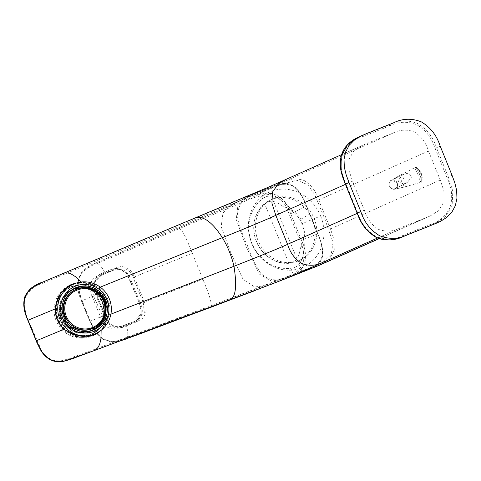<?xml version="1.0" encoding="UTF-8"?>
<svg xmlns="http://www.w3.org/2000/svg" width="481" height="481" viewBox="0 0 481 481"><rect width="100%" height="100%" fill="white"/><g stroke="black" fill="none" stroke-linecap="round" stroke-linejoin="round"><path stroke-width="0.36" stroke-dasharray="2.4 1.8" d="M320.623 215.993A41.21 37.073 -114 0 1 307.335 264.947A41.21 37.073 -114 0 1 258.952 255.435A41.21 37.073 -114 0 1 251.701 243.356A41.21 37.073 -114 0 1 248.809 232.648A41.21 37.073 -114 0 1 275.451 190.001A41.21 37.073 -114 0 1 320.623 215.993L301.93 223.749C303.938 228.776 304.563 233.886 303.8 239.075A39.274 24.236 -112.8 0 1 299.074 264.201C297.36 266.432 294.625 267.791 290.861 268.284A38.582 34.71 -114 0 1 251.954 243.35A38.582 34.71 -114 0 1 262.62 198.737C265.674 196.525 268.614 195.665 271.44 196.152A39.274 24.236 -112.8 0 1 292.562 211.399C296.741 214.622 299.861 218.741 301.93 223.749M322.925 262.289L331.217 254.407L333.038 242.454L324.621 218.524L314.905 194.997L307.72 184.668L296.747 180.177L274.843 186.544L253.571 195.033L42.34 283.459C33.868 285.768 28.036 291.065 24.85 299.338C24.104 308.267 25.98 316.889 30.489 325.192L41.516 350.427C47.132 358.994 54.485 362.301 63.57 360.347L86.73 352.26L227.363 299.687L273.863 282.028L319.005 264.183L320.003 264.983M234.884 201.407L282.63 182.239L392.424 133.381C399.392 129.66 406.673 129.142 414.255 131.836C421.188 136.273 425.919 142.677 428.469 151.052A4178.158 3758.492 -114 0 1 440.241 180.05L443.831 190.65L444.029 201.581L438.882 210.504L430.369 215.873L426.569 217.46A4031.862 3626.89 -114 0 1 400.39 227.856C393.422 231.565 386.153 232.082 378.577 229.407C371.633 224.976 366.889 218.566 364.345 210.185A4178.17 3758.504 -114 0 1 352.573 181.181L348.984 170.581L348.785 159.65L353.932 150.733L362.446 145.358L366.245 143.777A4031.628 3626.686 -114 0 1 392.424 133.381M428.469 151.052L318.675 199.91C316.131 191.534 311.393 185.131 304.467 180.694C296.879 178 289.604 178.517 282.63 182.239M318.675 199.91L330.447 228.908L334.018 239.436L334.265 250.318L329.19 259.265L320.749 264.658M293.308 275.667L293.35 274.404L310.341 267.604C315.698 266.336 319.552 262.77 321.909 256.902C323.028 249.759 321.603 242.093 317.64 233.898L306.319 206.018C303.457 197.402 299.11 190.855 293.272 186.369C287.416 183.64 282.088 183.586 277.29 186.207A3658.66 2258 67.2 0 0 268.669 189.322L260.137 192.61A3790.178 3409.484 66 0 0 254.647 194.811C244.047 197.463 238.257 204.353 237.283 215.488C239.34 225.757 242.689 235.69 247.336 245.28C250.667 255.381 255.201 264.821 260.924 273.605C269.414 280.892 278.385 281.878 287.842 276.569A3790.184 3409.49 66 0 0 293.35 274.404L290.861 268.284M303.8 239.075L300.33 248.575A33.923 20.936 -112.8 0 1 296.897 258.838C295.31 261.297 292.586 262.698 288.738 263.053A33.123 29.792 -114 0 1 259.109 246.699A33.123 29.792 -114 0 1 264.742 203.968C267.755 201.599 270.713 200.781 273.623 201.521A33.923 20.936 -112.8 0 1 283.345 206.752C286.526 207.365 289.598 208.91 292.562 211.399M283.345 206.752C290.71 208.261 296.536 212.428 300.823 219.252L304.942 233.586L301.154 247.36L300.33 248.575M110.895 314.141L109.614 314.64C111.189 303.559 107.552 294.6 98.707 287.776C93.585 284.211 87.903 282.419 81.65 282.413L77.176 282.798M101.731 329.786L109.614 314.64M100.264 287.145L98.707 287.776M285.942 179.407L366.245 143.777M244.204 197.583C271.723 186.117 276.142 183.772 289.496 177.928M412.151 176.293L407.257 182.564L402.801 183.844L397.769 180.97L402.669 174.705L407.118 173.419L412.151 176.293M284.68 279.022L271.47 281.048L259.337 274.098L246.555 247.414L236.243 219.595L237.903 205.537L247.787 196.579L253.77 193.963L254.647 194.811M267.153 201.828A33.49 30.129 66 0 0 259.031 246.789A33.49 30.129 66 0 0 298.04 261.045A33.49 30.129 66 0 0 301.695 259.073A33.49 30.129 66 0 0 309.818 214.111A33.49 30.129 66 0 0 270.809 199.849A33.49 30.129 66 0 0 267.153 201.828M277.29 186.207L276.034 185.516L253.192 196.885L219.997 210.311L238.853 201.545L253.752 193.969L276.034 185.516C280.97 182.798 286.568 182.87 292.815 185.726C298.978 190.41 303.517 197.162 306.433 205.988L317.755 233.874C321.831 242.256 323.256 250.21 322.036 257.738C319.48 263.961 315.446 267.713 309.932 268.999L301.443 272.438L301.852 271.037L299.074 264.201M94.793 334.884A27.814 27.441 -117.7 0 1 94.492 335.047A27.814 27.441 -117.7 0 1 65.182 332.503A27.814 27.441 -117.7 0 1 54.569 304.768A27.814 27.441 -117.7 0 1 68.657 285.78A27.814 27.441 -117.7 0 1 69.042 285.582M75.673 283.261A27.814 27.441 -117.7 0 1 108.586 316.059A27.814 27.441 -117.7 0 1 100.559 330.706M357.708 212.855A3932.428 3537.448 -114 0 1 345.905 183.796C340.999 173.99 339.899 164.129 342.592 154.203C346.873 145.082 353.751 139.153 363.227 136.412A4014.733 3611.48 -114 0 1 389.454 125.998C398.22 121.501 407.335 121.08 416.811 124.741C425.697 130.068 431.794 137.945 435.107 148.382A3932.446 3537.466 -114 0 1 446.903 177.441C451.803 187.223 452.91 197.078 450.234 206.986C445.959 216.131 439.075 222.078 429.587 224.819A4014.733 3611.48 -114 0 1 403.355 235.233C394.594 239.736 385.473 240.157 376.004 236.496C367.117 231.169 361.021 223.286 357.708 212.855L357.209 213.035M395.208 188.642C394.715 189.292 398.112 188.66 405.405 186.742L394.907 189.147C392.887 189.724 390.999 188.726 389.231 186.147C388.804 182.576 389.844 180.399 392.37 179.617L400.601 174.976C398.659 175.415 403.727 187.903 405.405 186.742C407.365 186.297 402.29 173.809 400.619 174.964L391.793 180.225C389.676 181.265 388.792 182.972 389.135 185.341C390.181 188.318 392.207 189.418 395.208 188.642L396.344 187.969L397.871 183.526L392.484 180.014L391.45 180.381L402.669 174.705M270.737 284.463L287.806 277.832L287.842 276.569M238.853 201.545L232.78 204.203L222.974 212.987L221.158 226.701L231.048 253.493L243.115 279.449L254.677 286.941L267.815 285.528M252.922 291.402L272.276 283.862M310.341 267.604L309.932 268.999L254.744 290.692M268.891 201.052A33.49 30.129 -114 0 1 272.547 199.08A33.49 30.129 -114 0 1 312.68 215.35A33.49 30.129 -114 0 1 303.433 258.303A33.49 30.129 -114 0 1 299.777 260.275A33.49 30.129 -114 0 1 259.638 244.005A33.49 30.129 -114 0 1 268.891 201.052M286.231 278.246L288.955 277.134C296.699 274.651 302.038 269.613 304.978 262.031C306.229 254.539 305.056 247.27 301.461 240.223L317.755 233.874M301.461 240.223L290.734 213.817L306.433 205.988M253.192 196.885C258.387 194.402 263.853 193.146 269.6 193.103C279.798 194.967 286.58 201.244 289.959 211.923L290.734 213.817M105.381 320.142L104.906 321.302A25.878 25.535 -117.7 0 1 81.133 336.207A25.878 25.535 -117.7 0 1 57.888 319.961A25.878 25.535 -117.7 0 1 64.965 290.59A25.878 25.535 -117.7 0 1 94.937 288.552L98.617 291.492L102.399 295.857A26.563 26.208 62.3 0 0 98.635 291.462L94.937 288.552M101.683 294.871L102.399 295.857A26.214 25.866 -117.7 0 1 104.876 300.324A26.214 25.866 -117.7 0 1 105.135 300.944L103.168 297.036A25.709 25.367 62.3 0 1 105.135 300.914A25.727 25.385 62.3 0 1 105.267 320.087M105.916 303.156L105.135 300.944L105.916 303.156C107.588 309.024 107.371 314.67 105.255 320.093M446.903 177.441L448.304 176.864L436.501 147.799C433.074 137.073 426.791 128.986 417.646 123.539C407.906 119.727 398.515 120.13 389.484 124.747L363.245 135.161L363.227 136.412M121.122 266.54L120.947 267.905C115.578 269.065 110.233 270.989 104.906 273.665L104.732 272.348C94.805 274.35 90.206 285.973 95.851 295.033L81.602 300.872C77.651 293.127 76.768 285.317 78.944 277.435C82.558 270.19 88.294 265.332 96.146 262.854C98.894 263.666 101.762 266.835 104.732 272.348C109.939 269.679 115.404 267.743 121.122 266.54C127.579 266.973 131.956 270.454 134.265 276.972L192.304 253.198C188.588 244.312 183.081 228.806 178.204 227.94L219.997 210.311M192.304 253.198L202.874 279.233C206.415 288.233 213.227 303.054 210.486 307.437M269.077 194.45C259.524 195.551 250.439 198.304 241.823 202.711L187.824 225.03L96.182 263.919C85.065 267.208 74.952 277.808 78.77 290.758C82.708 302.501 87.229 314.129 92.334 325.655C96.507 337.884 109.933 344.576 121.2 339.73L154.629 327.357L288.077 276.25C295.562 273.869 300.697 269.035 303.499 261.742C304.515 253.541 302.952 245.587 298.797 237.879L288.51 212.608C285.323 202.321 278.848 196.272 269.077 194.45L269.6 193.103M81.602 300.872L89.905 321.314L101.04 338.077L110.215 341.732L119.889 341.035M102.916 297.036A25.487 25.15 62.3 0 0 69.775 287.824A25.487 25.15 62.3 0 0 58.285 319.799A25.487 25.15 62.3 0 0 60.299 323.755A25.487 25.15 62.3 0 0 93.446 332.966A25.487 25.15 62.3 0 0 104.936 300.992A25.487 25.15 62.3 0 0 102.916 297.036M104.876 300.324L103.168 297.036M415.061 167.562L416.083 167.508C416.299 166.889 421.055 171.458 421.302 173.352L422.21 180.074C421.705 181.914 421.296 182.636 420.989 182.251L421.025 182.239C422.077 179.804 421.969 176.918 420.701 173.587C419.258 170.46 417.376 168.452 415.061 167.562C415.416 169.432 416.468 171.945 418.236 175.096C419.089 178.457 420.015 180.838 421.025 182.239M178.204 227.94L96.05 262.866L81.71 272.33L77.681 281.445L81.277 300.559L87.127 314.983L94.601 331.361L102.591 339.315L113.227 342.015L119.438 341.203M134.265 276.972L144.378 302.05L143.266 302.477L133.177 277.579L134.265 276.972M126.948 338.714C128.271 335.888 128.084 331.547 126.395 325.697C131.974 324.044 137.235 321.705 142.178 318.681C146.603 313.901 147.336 308.357 144.378 302.05L202.874 279.233M139.815 301.9C143.921 309.806 142.881 316.342 136.682 321.506L116.871 329.04C108.772 329.786 103.385 325.914 100.709 317.424L92.268 296.633C88.125 288.63 89.219 282.04 95.551 276.864L115.296 268.578C123.425 268.133 128.752 272.234 131.283 280.892L139.815 301.9L139.195 302.128L141.348 313.552L134.037 321.645L120.112 326.906L112.831 327.988L106.241 324.441L93.554 296.104L91.558 283.952L99.934 275.853L113.498 270.178L120.767 269.564L126.912 273.833L138.955 302.236L130.243 280.79C127.447 272.679 121.717 268.608 118.104 269.348C114.508 269.661 109.572 271.344 103.301 274.41L99.934 275.853M143.266 302.477L144.348 313.083L137.097 320.28L125.613 324.663L126.395 325.697C117.827 331.09 106.409 325.865 104.143 315.452L95.851 295.033L96.567 294.763L92.268 296.633M89.905 321.314L105.129 315.061L96.567 294.763L94.577 282.569L103.024 274.477L100.012 275.823M103.295 296.837A25.487 25.15 62.3 0 0 70.148 287.626A25.487 25.15 62.3 0 0 60.678 323.557A25.487 25.15 62.3 0 0 93.825 332.768A25.487 25.15 62.3 0 0 103.295 296.837M419.781 174.465L416.318 167.881C418.386 168.843 420.009 170.683 421.194 173.407C422.294 175.986 422.51 178.559 421.837 181.115L419.781 174.465L418.236 175.096M120.947 267.905C126.978 268.266 131.054 271.494 133.177 277.579M134.037 321.645L125.613 324.663C117.617 329.792 106.896 325.006 104.864 315.187L96.567 294.763M104.906 273.665L103.024 274.477M75.042 336.219A27.098 26.738 -117.7 0 1 66.787 332.293A27.098 26.738 -117.7 0 1 57.221 299.561M69.402 286.201A27.098 26.738 -117.7 0 1 97.18 288.101A27.098 26.738 -117.7 0 1 94.571 334.199M72.583 289.382A22.878 22.571 62.3 0 0 70.954 290.151A22.878 22.571 62.3 0 0 62.452 322.402A22.878 22.571 62.3 0 0 92.202 330.669A22.878 22.571 62.3 0 0 93.765 329.768M95.629 328.451A22.878 22.571 62.3 0 0 100.703 298.424A22.878 22.571 62.3 0 0 74.729 288.594M80.766 332.99L89.075 331.8L92.105 330.489L96.855 327.134L102.122 319.715L103.998 311.478L102.724 303.09L98.004 295.202L90.584 289.809L82.389 287.83L74.08 289.021L71.05 290.338L66.3 293.687L61.033 301.106L59.157 309.343L60.432 317.731L65.151 325.625L72.571 331.012L80.766 332.99M82.684 287.674C86.682 287.891 90.38 289.075 93.783 291.233L101.419 299.386L104.305 310.179L101.731 320.995L94.33 329.196L101.731 320.989L104.311 310.179L101.425 299.386L93.789 291.233L83.796 287.758L73.377 289.243L82.684 287.674M93.657 291.498C81.59 285.299 71.435 287.536 63.197 298.202C57.179 310.293 59.512 320.55 70.184 328.968C82.257 335.167 92.406 332.93 100.643 322.264C106.662 310.173 104.335 299.916 93.657 291.498M70.929 290.53A22.559 22.258 62.3 0 0 68.404 292.183A22.559 22.258 62.3 0 0 62.963 321.897A22.559 22.258 62.3 0 0 91.877 330.471M92.4 330.207A22.559 22.258 62.3 0 0 95.436 328.282A22.559 22.258 62.3 0 0 100.721 298.316A22.559 22.258 62.3 0 0 71.447 290.253M73.232 328.108L73.395 329.046L72.186 329.683L70.557 328.902A22.559 22.258 -117.7 0 1 63.672 321.993L62.975 320.43L64.177 319.799L65.212 320.015M68.561 292.634A22.559 22.258 62.3 0 0 64.177 319.799M73.395 329.046A22.559 22.258 62.3 0 0 88.799 331.229M62.975 320.43A0.679 0.673 62.3 0 0 63.829 320.743L64.388 320.508L64.719 321.621A21.465 21.176 62.3 0 0 70.923 327.85L72.102 328.252L71.873 328.824A0.679 0.673 62.3 0 0 72.186 329.683M93.969 327.886A21.23 20.948 62.3 0 0 79.413 288.402A21.23 20.948 62.3 0 0 74.254 290.284M64.448 321.14A21.453 21.17 62.2 0 0 71.416 328.132M64.388 320.508L65.242 320.069M72.661 327.88L72.409 328.012A21.23 20.948 -117.7 0 1 64.755 320.328M71.35 326.064L69.967 326.004L67.051 323.112L67.112 322.222M72.409 328.012L72.102 328.252M71.459 328.024A21.344 21.098 64.4 0 0 71.964 328.331M64.622 320.424L67.893 324.669L72.114 327.952M64.244 320.587L64.55 321.098M72.517 327.735A20.93 20.653 -117.7 0 1 65.031 320.214M70.491 326.268L69.967 326.004M69.901 326.094L67.051 323.112M66.967 323.184L66.901 322.553M204.136 308.423L204.984 309.229M180.82 317.153L181.668 317.965M157.323 325.932L158.165 326.743M42.34 283.459L42.322 282.287M262.62 198.737L260.137 192.61L259.241 191.769L267.454 188.6L268.669 189.322L271.44 196.152M273.623 201.521L296.897 258.838M81.024 281.71L81.65 282.413M440.241 180.05L330.447 228.908M379.07 238.594L426.569 217.46M377.543 238.023L400.39 227.856M300.823 219.252A40.867 2.453 148.9 0 1 309.818 214.111M288.738 263.053L264.742 203.968M309.95 268.993L309.932 268.999C310.966 268.837 313.384 267.562 317.195 265.169C319.089 264.021 320.743 261.532 322.144 257.696C324.471 251.136 320.16 238.678 317.869 233.82L304.653 201.431L298.058 190.169L295.094 187.229C289.652 183.874 285.936 182.63 283.952 183.501L276.034 185.516M364.345 210.185L357.221 213.354M352.573 181.181L345.442 184.355M433.014 224.627L444.666 217.634L452.116 205.898L452.813 191.252L448.304 176.864L452.002 175.222M429.587 224.819L430.465 225.673M404.226 236.093L403.355 235.233M345.406 183.97L345.905 183.796M366.847 133.471L358.044 137.38M389.454 125.998L389.484 124.747L393.079 123.058M435.107 148.382L440.199 146.158M288.955 277.134L288.077 276.25M96.146 262.854L96.182 263.919M303.499 261.742L304.978 262.031M298.797 237.879L300.264 237.265M288.51 212.608L289.959 211.923M421.194 173.407L420.701 173.587L421.194 173.407M143.663 300.174L139.195 302.128M92.105 330.489L81.061 332.84C77.062 332.624 73.359 331.439 69.955 329.281L62.055 320.629L59.452 309.205L62.849 298.058L71.05 290.332M70.557 328.902A1.816 1.792 -117.7 0 1 70.671 328.469L70.923 327.85M73.118 328.168L71.873 328.824L70.671 328.469M64.719 321.621L64.099 321.873A1.816 1.792 -117.7 0 1 63.672 321.993M64.099 321.873L63.829 320.743L65.182 320.033M248.809 232.648A45.412 45.412 0 0 0 258.952 255.435M275.234 282.69L267.881 285.504M65.272 272.565L81.536 265.704M148.827 237.361L167.256 229.623M317.713 265.939L316.811 266.306M304.257 271.32L285.167 278.836M430.369 215.873L379.208 238.642M247.793 196.579L259.259 191.757M276.076 185.492L267.454 188.6M69.426 285.377L68.657 285.78M95.082 334.734L94.492 335.047M362.446 145.358L341.63 154.623M407.257 182.558L395.55 188.486M247.787 196.579L232.822 204.184M270.809 199.849L272.547 199.08M298.04 261.045L299.777 260.275M401.382 237.181L402.459 236.772M392.484 180.014C392.7 179.257 397.3 180.922 397.492 183.778C397.607 186.123 397.222 187.518 396.344 187.969M232.78 204.209C230.14 205.489 228.535 206.626 212.331 213.498L96.05 262.866M255.128 290.542L257.203 289.73M400.601 174.976L415.049 167.568M405.357 186.76L420.989 182.251M69.775 287.824L70.148 287.626M93.446 332.966L93.825 332.768M133.904 321.705L133.832 321.735C135.185 321.458 137.085 320.027 139.544 317.442L141.204 313.191C141.432 309.397 140.68 305.748 138.955 302.236M125.685 324.633C123.268 325.853 117.172 327.116 116.342 326.605C114.953 326.876 112.807 325.811 109.902 323.418C107.041 320.707 104.81 314.105 105.129 315.061M96.837 294.643C95.052 290.091 94.258 287.055 94.45 285.522C94.408 282.84 95.22 280.531 96.885 278.601C96.603 277.898 104.07 273.665 103.475 274.278L103.217 274.392M92.202 330.669L95.388 328.998M70.954 290.151L74.14 288.48"/><path stroke-width="0.72" d="M319.005 264.183L322.925 262.289M110.895 314.141L233.982 266.276C254.094 258.411 281.175 247.42 287.596 244.336L275.817 215.338C269.372 218.356 242.454 229.744 222.36 237.65C227.717 246.531 231.595 256.072 233.982 266.276C237.151 286.55 235.684 297.787 229.569 299.988L278.283 281.511L320.749 264.658M229.569 299.988L94.372 350.541C97.986 348.767 100.192 344.57 100.998 337.951L101.13 330.381L101.731 329.786M77.176 282.798L69.426 285.377L60.774 292.893L55.982 304.022L55.489 308.814L28.042 320.214L36.382 340.752L41.276 350.721C46.988 359.385 54.485 362.878 63.781 361.207L94.372 350.541M28.042 320.214C24.639 313.257 23.467 306.132 24.519 298.839C27.73 290.277 33.676 284.758 42.364 282.269L63.083 273.485C65.434 272.565 68.134 272.739 71.182 274.002L76.347 277.248L81.65 282.413M100.264 287.145L222.36 237.65C212.806 222.811 204.052 216.113 196.092 217.55L268.26 187.253L285.942 179.407M278.283 281.511C305.892 270.316 310.269 267.809 323.635 262.007L377.543 238.023M357.221 213.354L287.596 244.336C290.139 252.723 294.883 259.127 301.827 263.564C309.397 266.24 316.666 265.722 323.635 262.007M55.489 308.814C55.459 316.787 58.237 323.623 63.823 329.329L36.382 340.752M63.823 329.329L79.112 337.223L95.082 334.734L101.13 330.381M345.442 184.355L275.817 215.338L271.909 203.114L272.577 191.931L278.283 183.904L285.714 179.503M287.74 277.856L284.68 279.022M301.647 272.354L293.386 275.619M69.042 285.582A27.814 27.441 -117.7 0 1 75.673 283.261M100.559 330.706A27.814 27.441 -117.7 0 1 94.793 334.884M267.815 285.528L210.486 307.437L127.231 338.293M254.744 290.692L252.922 291.402M401.382 237.181L396.284 238.829L389.724 239.947L381.162 239.213L376.004 237.331L365.843 229.112L361.916 223.364L357.112 213.083L345.304 184.019C341.269 173.701 339.382 168.001 340.758 158.117C341.552 153.86 343.206 150.084 345.731 146.783C349.116 142.616 353.222 139.478 358.062 137.374L347.486 144.739L341.191 156.415L341.035 170.364L345.406 183.97L357.209 213.035L357.708 212.855M210.78 307.058L210.486 307.437M119.889 341.035L126.948 338.714M434.121 224.134L440.68 221.254L446.753 217.43L451.821 212.241L455.351 205.7L456.95 198.22L456.637 190.392L454.779 182.678L452.002 175.222A3934.153 3538.994 66 0 0 440.199 146.158C436.772 135.426 430.471 127.327 421.302 121.855C411.526 118.037 402.122 118.434 393.079 123.058A4015.941 3612.575 -114 0 0 366.847 133.471L360.287 136.351L354.214 140.175L349.146 145.364L345.617 151.906L344.017 159.385L344.33 167.214L346.188 174.928L348.965 182.383A3933.161 3538.104 -114 0 0 360.768 211.448C364.195 222.18 370.496 230.279 379.665 235.75C389.442 239.568 398.845 239.165 407.888 234.548A4015.941 3612.575 66 0 0 434.121 224.134L404.226 236.093L430.465 225.673M57.221 299.561A27.098 26.738 -117.7 0 1 69.402 286.201L71.958 284.86A27.098 26.738 62.3 0 0 57.75 309.662A27.098 26.738 62.3 0 0 69.348 330.952A27.098 26.738 62.3 0 0 97.126 332.858A27.098 26.738 62.3 0 0 111.333 308.05A27.098 26.738 62.3 0 0 99.741 286.766A27.098 26.738 62.3 0 0 71.958 284.86M97.126 332.858L94.571 334.199A27.098 26.738 -117.7 0 1 75.042 336.219M108.898 308.014A24.411 24.086 -117.7 0 1 85.75 333.068A24.411 24.086 -117.7 0 1 60.63 309.463A24.411 24.086 -117.7 0 1 83.778 284.409A24.411 24.086 -117.7 0 1 108.898 308.014M65.638 320.731A22.878 22.571 62.3 0 0 95.388 328.998A22.878 22.571 62.3 0 0 103.89 296.747A22.878 22.571 62.3 0 0 74.14 288.48A22.878 22.571 62.3 0 0 65.638 320.731M93.765 329.768A22.878 22.571 62.3 0 0 95.629 328.451M74.729 288.594A22.878 22.571 62.3 0 0 72.583 289.382M91.877 330.471A22.559 22.258 62.3 0 0 92.4 330.207L94.258 329.232A22.559 22.258 62.3 0 0 97.294 327.308A22.559 22.258 62.3 0 0 102.579 297.336A22.559 22.258 62.3 0 0 73.304 289.279A22.559 22.258 62.3 0 0 70.262 291.203A22.559 22.258 62.3 0 0 68.561 292.634M73.304 289.279L71.447 290.253A22.559 22.258 62.3 0 0 70.929 290.53M88.799 331.229A22.559 22.258 62.3 0 0 94.258 329.232M65.182 320.033L66.029 319.661A21.23 20.948 62.3 0 1 74.254 290.284L80.02 288.083C101.834 281.932 115.885 315.56 96.134 326.659L89.418 329.449A21.23 20.948 -117.7 0 1 73.298 290.873L74.856 289.965C86.634 285.185 96.08 288.155 103.199 298.875C108.015 310.053 105.664 319.318 96.14 326.659L93.969 327.886A21.23 20.948 62.3 0 1 73.683 327.345L73.178 328.204M65.242 320.069L66.029 319.661M72.661 327.88L73.683 327.345M67.112 322.222L68.404 322.402L71.32 325.294L71.35 326.064M95.779 325.823C105.261 320.124 107.912 306 101.16 297.036C93.452 287.969 84.367 286.147 73.918 291.57A20.322 20.052 62.3 0 0 67.965 319.522A20.322 20.052 62.3 0 0 95.779 325.823M66.901 322.553L68.32 322.474L71.254 325.378L71.32 326.112L69.901 326.094M42.28 282.305L65.272 272.565M196.092 217.55L63.083 273.485M316.775 266.318L379.07 238.594M301.455 272.432L287.885 277.771M407.888 234.548L404.22 236.093C395.196 240.704 385.804 241.107 376.064 237.295C366.919 231.842 360.636 223.761 357.209 213.035L360.768 211.448M348.965 182.383L345.905 183.796M94.33 329.196L92.617 330.219L94.33 329.196M71.561 290.067L73.371 289.243L71.561 290.067M267.881 285.504L80.237 355.814C75.559 357.299 74.417 358.525 63.672 361.279C54.678 363.269 46.687 359.596 41.035 350.811L37.019 342.899L26.708 317.454C23.99 311.027 23.184 304.864 24.272 298.96C23.996 296.687 29.449 288.426 33.213 286.862L42.322 282.287M81.536 265.704L148.827 237.361M167.256 229.623L231.541 202.79M319.384 265.247L317.713 265.939M316.811 266.306L304.257 271.32M285.167 278.836L275.234 282.69M379.208 238.642L320.574 264.73M293.314 275.667L286.712 278.258M341.63 154.623L285.696 179.515M286.73 278.252L271.236 284.271M402.459 236.772L404.226 236.093M119.438 341.203L137.704 334.74L255.128 290.542M433.014 224.627L436.676 223.088M358.056 137.374L361.652 135.684"/></g></svg>
